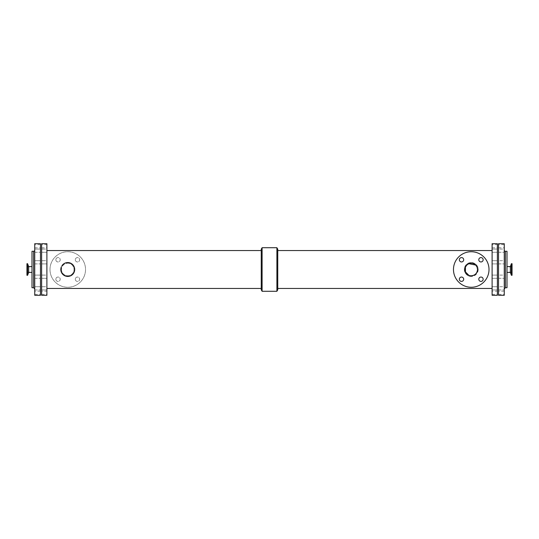 <?xml version="1.0" encoding="UTF-8"?>
<svg xmlns="http://www.w3.org/2000/svg" width="539" height="539" viewBox="0 0 539 539"><rect width="100%" height="100%" fill="white"/><g stroke="black" fill="none" stroke-linecap="round" stroke-linejoin="round"><path stroke-width="0.4" stroke-dasharray="2.69 2.02" d="M492.107 244.625L492.107 247.832L492.107 244.625L497.376 244.625L497.376 247.832L497.376 244.625M492.107 249.072L497.376 249.072L497.376 252.279L497.376 249.072L497.376 252.279L497.376 249.072L492.107 249.072L492.107 252.279L492.107 249.072M492.107 286.721L497.376 286.721L497.376 289.928L497.376 286.721L497.376 289.928L497.376 286.721L492.107 286.721L492.107 289.928L492.107 286.721M492.107 275.085L497.376 275.085L497.376 278.292L497.376 275.085L497.376 278.292L497.376 275.085L492.107 275.085L492.107 278.292L492.107 275.085M492.107 260.708L497.376 260.708L497.376 263.915L497.376 260.708L497.376 263.915L497.376 260.708L492.107 260.708L492.107 263.915L492.107 260.708M492.107 291.168L492.107 294.375L492.107 291.168L497.376 291.168L497.376 294.375L497.376 291.168M41.624 243.709L41.624 295.291M41.624 275.085L41.624 278.292L41.624 275.085L41.624 278.292L41.624 275.085L46.893 275.085L46.893 278.292L46.893 275.085L46.893 278.292L46.893 275.085L41.624 275.085M41.624 291.168L41.624 294.375L41.624 291.168L46.893 291.168L46.893 294.375L46.893 291.168M41.624 249.072L41.624 252.279L41.624 249.072L41.624 252.279L41.624 249.072L46.893 249.072L46.893 252.279L46.893 249.072L46.893 252.279L46.893 249.072L41.624 249.072M41.624 260.708L41.624 263.915L41.624 260.708L41.624 263.915L41.624 260.708L46.893 260.708L46.893 263.915L46.893 260.708L46.893 263.915L46.893 260.708L41.624 260.708M41.624 286.721L41.624 289.928L41.624 286.721L41.624 289.928L41.624 286.721L46.893 286.721L46.893 289.928L46.893 286.721L46.893 289.928L46.893 286.721L41.624 286.721M41.624 244.625L41.624 247.832L41.624 244.625L46.893 244.625L46.893 247.832L46.893 244.625M46.893 243.709L46.893 295.291M46.893 269.5L46.893 288.439L46.893 269.5M277.753 249.2L277.753 289.8M492.107 243.709L492.107 295.291M471.241 276.433C465.292 276.763 461.93 268.563 466.336 264.595C470.304 260.196 478.504 263.537 478.181 269.5C477.77 273.718 475.459 276.029 471.241 276.433M497.376 243.709L497.376 295.291M60.819 269.5C60.395 278.447 75.123 278.447 74.692 269.5C74.281 265.282 71.97 262.971 67.759 262.567C63.541 262.971 61.23 265.282 60.819 269.5M261.247 249.2L261.247 289.8M262.102 247.718L262.102 291.282M276.898 247.718L276.898 291.282M67.759 263.207C73.156 262.911 76.208 270.349 72.206 273.947C68.608 277.949 61.17 274.903 61.466 269.5C61.837 265.673 63.932 263.578 67.759 263.207M49.992 269.5A17.767 17.767 0 0 0 76.639 284.888A17.767 17.767 0 0 0 76.639 254.112A17.767 17.767 0 0 0 49.992 269.5A17.767 17.767 0 0 0 76.639 284.888A17.767 17.767 0 0 0 76.639 254.112A17.767 17.767 0 0 0 49.992 269.5M55.854 259.771A2.176 2.176 0 0 0 59.122 261.658A2.176 2.176 0 0 0 59.122 257.885A2.176 2.176 0 0 0 55.854 259.771A2.176 2.176 0 0 1 59.122 257.885A2.176 2.176 0 0 1 59.122 261.658A2.176 2.176 0 0 1 55.854 259.771M55.854 279.229A2.176 2.176 0 0 0 59.122 281.115A2.176 2.176 0 0 0 59.122 277.342A2.176 2.176 0 0 0 55.854 279.229A2.176 2.176 0 0 1 59.122 277.342A2.176 2.176 0 0 1 59.122 281.115A2.176 2.176 0 0 1 55.854 279.229M75.305 259.771A2.176 2.176 0 0 0 78.573 261.658A2.176 2.176 0 0 0 78.573 257.885A2.176 2.176 0 0 0 75.305 259.771A2.176 2.176 0 0 1 78.573 257.885A2.176 2.176 0 0 1 78.573 261.658A2.176 2.176 0 0 1 75.305 259.771M75.305 279.229A2.176 2.176 0 0 0 78.573 281.115A2.176 2.176 0 0 0 78.573 277.342A2.176 2.176 0 0 0 75.305 279.229A2.176 2.176 0 0 1 78.573 277.342A2.176 2.176 0 0 1 78.573 281.115A2.176 2.176 0 0 1 75.305 279.229M61.466 269.5A6.293 6.293 0 0 0 70.905 274.951A6.293 6.293 0 0 0 70.905 264.049A6.293 6.293 0 0 0 61.466 269.5M62.005 265.626A6.933 6.933 0 0 0 61.352 266.832M468.829 275.308L471.241 275.793M489.008 269.5A17.767 17.767 0 0 1 462.361 284.888A17.767 17.767 0 0 1 462.361 254.112A17.767 17.767 0 0 1 489.008 269.5M459.336 259.771A2.176 2.176 0 0 0 462.603 261.658A2.176 2.176 0 0 0 462.603 257.885A2.176 2.176 0 0 0 459.336 259.771M459.336 279.229A2.176 2.176 0 0 0 462.603 281.115A2.176 2.176 0 0 0 462.603 277.342A2.176 2.176 0 0 0 459.336 279.229M478.794 259.771A2.176 2.176 0 0 0 482.061 261.658A2.176 2.176 0 0 0 482.061 257.885A2.176 2.176 0 0 0 478.794 259.771M478.794 279.229A2.176 2.176 0 0 0 482.061 281.115A2.176 2.176 0 0 0 482.061 277.342A2.176 2.176 0 0 0 478.794 279.229M478.181 269.5A6.933 6.933 0 0 1 467.778 275.503A6.933 6.933 0 0 1 467.778 263.497A6.933 6.933 0 0 1 478.181 269.5M498.521 243.709L498.521 295.291M498.521 244.625L498.521 247.832L498.521 244.625L504.255 244.625L504.255 247.832L504.255 244.625M498.521 249.072L498.521 252.279L498.521 249.072L498.521 252.279L498.521 249.072L504.255 249.072L504.255 252.279L504.255 249.072L504.255 252.279L504.255 249.072L498.521 249.072M498.521 286.721L498.521 289.928L498.521 286.721L498.521 289.928L498.521 286.721L504.255 286.721L504.255 289.928L504.255 286.721L504.255 289.928L504.255 286.721L498.521 286.721M498.521 275.085L498.521 278.292L498.521 275.085L498.521 278.292L498.521 275.085L504.255 275.085L504.255 278.292L504.255 275.085L504.255 278.292L504.255 275.085L498.521 275.085M498.521 260.708L498.521 263.915L498.521 260.708L498.521 263.915L498.521 260.708L504.255 260.708L504.255 263.915L504.255 260.708L504.255 263.915L504.255 260.708L498.521 260.708M498.521 291.168L498.521 294.375L498.521 291.168L504.255 291.168L504.255 294.375L504.255 291.168M504.255 243.709L504.255 295.291M504.255 250.13L504.255 288.87L504.255 250.13M507.004 251.275L507.004 287.725M507.004 269.5L507.004 272.411L507.004 269.5M512.05 263.712L512.05 275.288M510.352 266.589L510.352 272.411M511.396 263.712L511.396 275.288M34.745 275.085L40.479 275.085L40.479 278.292L40.479 275.085L40.479 278.292L40.479 275.085L34.745 275.085L34.745 278.292L34.745 275.085M34.745 291.168L34.745 294.375L34.745 291.168L40.479 291.168L40.479 294.375L40.479 291.168M34.745 249.072L40.479 249.072L40.479 252.279L40.479 249.072L40.479 252.279L40.479 249.072L34.745 249.072L34.745 252.279L34.745 249.072M34.745 260.708L40.479 260.708L40.479 263.915L40.479 260.708L40.479 263.915L40.479 260.708L34.745 260.708L34.745 263.915L34.745 260.708M34.745 286.721L40.479 286.721L40.479 289.928L40.479 286.721L40.479 289.928L40.479 286.721L34.745 286.721L34.745 289.928L34.745 286.721M34.745 244.625L34.745 247.832L34.745 244.625L40.479 244.625L40.479 247.832L40.479 244.625M26.95 275.288L26.95 263.712M26.95 269.5L26.95 272.134L26.95 269.5M27.604 275.288L27.604 263.712M28.648 272.411L28.648 266.589M31.996 251.275L31.996 287.725M40.479 243.709L40.479 295.291M34.745 243.709L34.745 295.291M34.745 250.13L34.745 288.87L34.745 250.13M505.4 251.275L505.4 287.725M33.6 251.275L33.6 287.725M492.107 247.832L497.376 247.832M492.107 252.279L497.376 252.279L492.107 252.279M492.107 289.928L497.376 289.928L492.107 289.928M492.107 278.292L497.376 278.292L492.107 278.292M492.107 263.915L497.376 263.915L492.107 263.915M492.107 294.375L497.376 294.375M41.624 252.279L46.893 252.279L41.624 252.279M41.624 289.928L46.893 289.928L41.624 289.928M41.624 247.832L46.893 247.832M41.624 263.915L46.893 263.915L41.624 263.915M41.624 278.292L46.893 278.292L41.624 278.292M41.624 294.375L46.893 294.375M512.05 266.866L507.004 266.866M512.05 272.134L507.004 272.134M498.521 289.928L504.255 289.928L498.521 289.928M498.521 263.915L504.255 263.915L498.521 263.915M498.521 294.375L504.255 294.375M498.521 278.292L504.255 278.292L498.521 278.292M498.521 252.279L504.255 252.279L498.521 252.279M498.521 247.832L504.255 247.832M34.745 278.292L40.479 278.292L34.745 278.292M34.745 294.375L40.479 294.375M34.745 252.279L40.479 252.279L34.745 252.279M34.745 263.915L40.479 263.915L34.745 263.915M34.745 289.928L40.479 289.928L34.745 289.928M34.745 247.832L40.479 247.832M26.95 272.134L31.996 272.134M26.95 266.866L31.996 266.866"/><path stroke-width="0.81" d="M41.624 295.291L41.624 243.709L46.893 243.709L46.893 295.291L41.624 295.291M492.107 295.291L492.107 243.709L497.376 243.709L497.376 295.291L492.107 295.291M262.102 291.282L262.102 247.718L276.898 247.718L276.898 291.282L262.102 291.282L261.247 289.8L261.247 249.2L262.102 247.718M276.898 291.282L277.753 289.8L277.753 249.2L276.898 247.718M61.352 266.832A6.933 6.933 0 0 0 69.976 276.069A6.933 6.933 0 0 0 73.27 265.296A6.933 6.933 0 0 0 62.005 265.626M471.241 275.793C475.068 275.422 477.163 273.327 477.534 269.5L477.055 267.081L475.694 265.053L468.829 263.692L466.794 265.053L465.433 267.081L465.433 271.919L468.829 275.308M489.008 269.5A17.767 17.767 0 0 1 462.361 284.888A17.767 17.767 0 0 1 462.361 254.112A17.767 17.767 0 0 1 489.008 269.5M459.336 259.771A2.176 2.176 0 0 1 462.603 257.885A2.176 2.176 0 0 1 462.603 261.658A2.176 2.176 0 0 1 459.336 259.771M459.336 279.229A2.176 2.176 0 0 1 462.603 277.342A2.176 2.176 0 0 1 462.603 281.115A2.176 2.176 0 0 1 459.336 279.229M478.794 259.771A2.176 2.176 0 0 1 482.061 257.885A2.176 2.176 0 0 1 482.061 261.658A2.176 2.176 0 0 1 478.794 259.771M478.794 279.229A2.176 2.176 0 0 1 482.061 277.342A2.176 2.176 0 0 1 482.061 281.115A2.176 2.176 0 0 1 478.794 279.229M477.534 269.5A6.293 6.293 0 0 1 468.095 274.951A6.293 6.293 0 0 1 468.095 264.049A6.293 6.293 0 0 1 477.534 269.5M498.521 295.291L498.521 243.709L504.255 243.709L504.255 295.291L498.521 295.291M505.4 251.275L507.004 251.275L507.004 287.725L505.4 287.725L505.4 251.275A1.145 1.145 0 0 1 504.255 250.13M507.004 272.411L510.352 272.411L510.352 266.589L507.004 266.589M510.352 272.411L511.396 275.288L511.396 263.712L510.352 266.589M511.396 275.288L512.05 275.288L512.05 263.712L511.396 263.712M26.95 269.5L26.95 275.288L27.604 275.288L27.604 263.712L26.95 263.712L26.95 269.5M27.604 263.712L28.648 266.589L28.648 272.411L27.604 275.288M40.479 295.291L40.479 243.709L34.745 243.709L34.745 295.291L40.479 295.291M34.745 250.13A1.145 1.145 0 0 1 33.6 251.275L31.996 251.275L31.996 287.725L33.6 287.725L33.6 251.275M492.107 250.561L277.753 250.561M492.107 288.439L277.753 288.439M261.247 250.561L46.893 250.561M261.247 288.439L46.893 288.439M505.4 287.725L504.255 288.87M28.648 272.411L31.996 272.411M28.648 266.589L31.996 266.589M33.6 287.725L34.745 288.87"/></g></svg>
